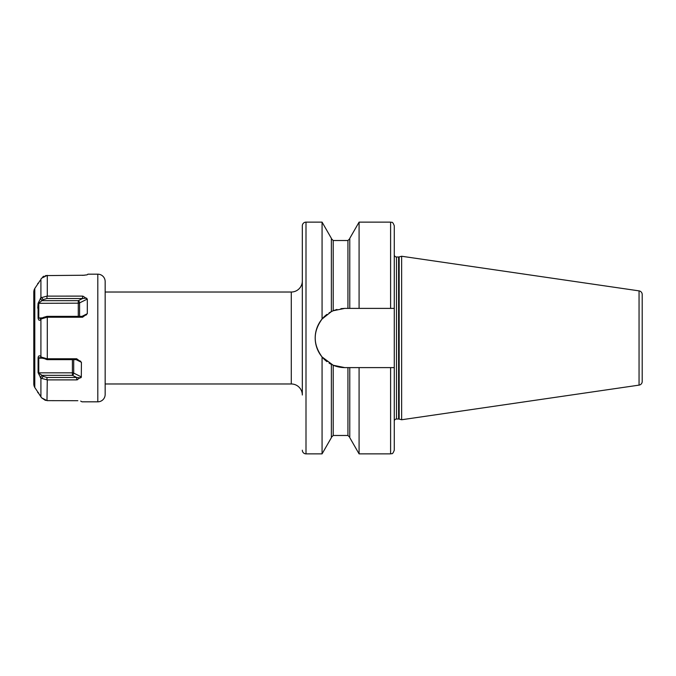 <?xml version="1.0" encoding="UTF-8"?>
<svg xmlns="http://www.w3.org/2000/svg" width="676" height="676" viewBox="0 0 676 676"><rect width="100%" height="100%" fill="white"/><g stroke="black" fill="none" stroke-linecap="round" stroke-linejoin="round"><path stroke-width="1.01" d="M40.323 280.219L34.789 288.475A7.36 7.36 0 0 0 33.8 292.15L33.8 383.85A7.36 7.36 0 0 0 34.789 387.525L38.278 392.705M83.047 296.198L87.305 299.045L87.305 313.698L82.565 317.238L46.974 317.238L41.523 318.844L40.323 319.917C39.225 320.745 38.49 320.137 38.093 318.083L38.093 303.321L37.772 308.18M38.093 372.679L42.013 375.332L40.323 377.698L40.915 378.214L38.093 372.679L38.093 357.917C38.253 356.075 38.997 355.466 40.323 356.083L41.523 357.156L46.974 358.762L76.684 358.762L81.424 362.302L76.092 359.64M45.444 400.412L41.523 397.767L39.757 394.826M40.915 279.163L41.523 278.233L40.915 279.163L40.915 297.786L46.974 296.122L82.565 296.113L82.565 298.522L46.974 298.522L43.154 299.654L38.769 303.178L38.769 317.83L40.585 318.751L41.878 318.548M42.672 277.025L43.982 276.146M45.453 275.588L84.534 275.233M76.684 379.887L76.684 377.478L80.681 377.876L81.424 376.954L76.684 379.887L47.286 379.887L46.974 400.64L77.841 400.699M81.99 401.823L80.681 401.088L81.99 401.823L97.8 401.823A7.36 7.36 0 0 0 105.16 394.463L105.16 281.537A7.36 7.36 0 0 0 97.8 274.177L87.872 274.177L87.305 274.743L87.872 274.177M77.216 379.794L77.639 379.701M81.297 377.292L81.424 362.302M86.536 274.921L87.305 274.743M86.562 274.912L82.565 275.36M38.769 392.993L37.721 392.612M47.286 379.887L40.915 378.214L40.915 396.837L38.152 392.595M86.562 298.124L82.565 298.522L78.281 300.668L78.281 303.178L38.093 303.321L40.915 297.786M37.721 283.388L38.769 283.007M47.286 296.113L47.286 275.36L41.523 278.233M40.915 396.837L41.523 397.767L46.974 400.64M82.565 317.238L82.565 316.36L86.562 314.779M41.523 318.844L43.154 317.492L46.974 316.36L82.565 316.36M43.154 317.492L42.301 318.193M38.093 318.083L42.74 317.83M40.323 298.302L42.013 300.668L78.281 300.668A1.842 1.124 -116.6 0 1 79.582 302.907A1.842 0.921 0 0 1 78.281 303.178L78.281 316.36M41.523 297.389L43.154 299.654M76.684 358.762L76.684 359.64L46.974 359.64L42.309 357.807L43.154 358.508M80.681 361.221L76.684 359.64M41.523 378.611L43.154 376.346L46.974 377.478L76.684 377.478L72.4 375.332L72.4 372.822L38.769 372.822L38.769 358.17L42.74 358.17M81.424 376.954L73.701 373.093A1.842 1.124 -63.4 0 1 72.4 375.332L42.013 375.332L43.154 376.346M38.093 357.917L41.878 357.452M41.523 357.156L42.309 357.807M73.701 359.64L73.701 373.093A1.842 0.921 0 0 0 72.4 372.822L72.4 359.64M322.072 222.134L322.072 319.03L331.375 311.611L331.375 238.341L322.072 222.134L306 222.134A3.676 3.676 0 0 0 302.324 225.809L302.324 280.988A11.036 11.036 0 0 1 291.288 292.024L105.16 292.024M105.16 383.976L291.288 383.976L291.288 292.024M302.324 225.809L302.324 395.012A11.036 11.036 0 0 0 291.288 383.976M306 222.134L306 453.866A3.676 3.676 0 0 1 302.324 450.191M306 453.866L322.072 453.866L322.072 356.97C312.929 344.321 312.929 331.679 322.072 319.03M325.19 360.181A29.609 29.609 0 0 1 325.156 315.844L323.601 317.331M336.961 309.447L333.217 310.749L344.802 308.391L394.277 308.391L394.277 450.191L394.277 367.609L390.601 367.609L390.601 453.866L359.083 453.866L349.771 437.659L349.771 367.609L344.802 367.609L333.217 365.251L322.072 356.97M323.686 358.753L325.114 360.114M331.375 364.389L331.375 437.659L322.072 453.866M344.802 308.391L340.89 308.653M333.107 310.799L332.668 310.994M331.434 311.577L333.217 310.749A29.609 29.609 0 0 0 332.643 311.002M347.929 367.609L347.929 435.479L333.217 435.479L333.217 365.251L336.952 366.553M340.89 367.347L344.76 367.609M331.46 311.568A29.609 29.609 0 0 0 329.018 312.954M326.947 314.382A29.609 29.609 0 0 0 325.426 315.608M325.452 360.409A29.609 29.609 0 0 0 326.981 361.643M329.035 363.063A29.609 29.609 0 0 0 331.688 364.55M332.643 364.998A29.609 29.609 0 0 0 344.802 367.609M390.601 308.391L390.601 222.134C391.641 222.903 392.317 220.562 394.277 225.809L394.277 254.776A2.205 2.205 0 0 0 396.482 256.981L398.603 256.981A2.205 2.205 0 0 0 399.17 256.905L401.637 256.246L639.057 290.874L639.057 385.126L401.637 419.754L401.637 256.246M394.277 308.391L394.277 254.776M394.277 421.224A2.205 2.205 0 0 1 396.482 419.019L398.603 419.019A2.205 2.205 0 0 1 399.17 419.095L401.637 419.754M390.601 367.609L349.771 367.609M359.083 308.391L359.083 222.134L390.601 222.134M359.083 453.866L359.083 367.609M349.771 308.391L349.771 238.341L359.083 222.134M642.2 381.492L642.2 294.508L642.2 381.492A3.676 3.676 0 0 1 639.057 385.126M642.2 294.508A3.676 3.676 0 0 0 639.057 290.874M642.2 303.059L642.2 372.941M34.789 288.475L34.789 387.525M97.8 401.823L97.8 274.177M47.286 317.238L47.286 358.762M40.915 319.385L40.915 356.615M46.974 296.122L46.974 298.522M87.305 299.045L79.582 302.907L79.582 316.36M87.305 313.698L81.982 316.36M46.974 317.238L46.974 316.36M46.974 358.762L46.974 359.64M46.974 379.878L46.974 377.478M347.929 308.391L347.929 240.521L333.217 240.521L333.217 310.749M396.482 419.019L396.482 256.981M398.603 419.019L398.603 256.981M399.17 419.095L399.17 256.905M333.217 240.521L331.375 238.687M333.217 435.479L331.375 437.313M347.929 240.521L349.771 238.687M347.929 435.479L349.771 437.313M390.601 453.866C391.641 453.097 392.317 455.438 394.277 450.191"/></g></svg>
